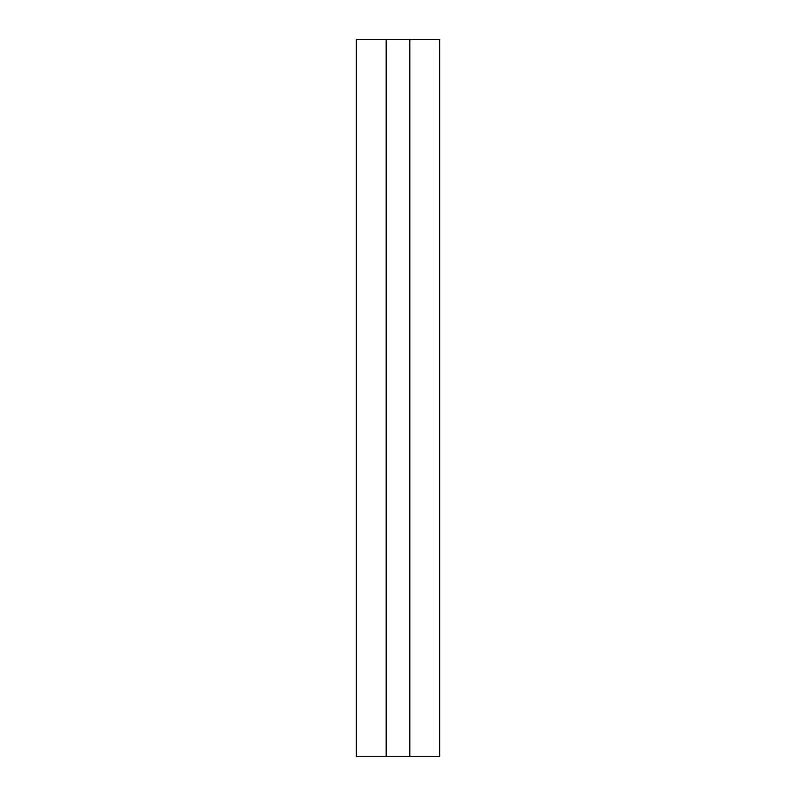 <?xml version="1.0" encoding="UTF-8"?>
<svg xmlns="http://www.w3.org/2000/svg" width="796" height="796" viewBox="0 0 796 796"><rect width="100%" height="100%" fill="white"/><g stroke="black" fill="none" stroke-linecap="round" stroke-linejoin="round"><path stroke-width="1.19" d="M356.21 39.8L356.21 756.2L386.06 756.2L386.06 39.8L356.21 39.8M386.06 756.2L409.94 756.2L409.94 39.8L386.06 39.8M409.94 756.2L439.79 756.2L439.79 39.8L409.94 39.8"/></g></svg>
